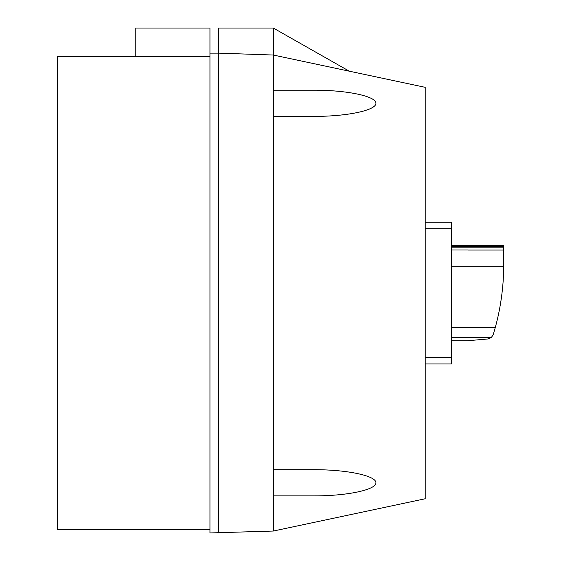 <?xml version="1.0" encoding="UTF-8"?>
<svg xmlns="http://www.w3.org/2000/svg" width="561" height="561" viewBox="0 0 561 561"><rect width="100%" height="100%" fill="white"/><g stroke="black" fill="none" stroke-linecap="round" stroke-linejoin="round"><path stroke-width="0.84" d="M451.381 340.716L467.874 340.716L487.986 338.956L491.261 337.617L493.175 334.756L495.307 327.414C499.486 312.197 502.13 296.341 503.238 279.848L503.722 266.286A239.259 239.259 0 0 0 503.729 264.561L503.589 245.949L451.381 245.949M451.381 327.414L495.307 327.414M451.381 266.286L503.722 266.286M467.874 250.059L503.729 250.059M451.381 363.928L425.21 363.928L451.381 363.928L451.381 222.163L425.21 222.163L451.381 222.163M349.272 71.184L273.326 28.05L273.333 55.041M273.326 531.043L425.21 498.757L425.21 87.327L273.326 55.041L273.326 116.379L314.37 116.379L273.326 116.379L273.326 495.875L314.37 495.875L273.326 495.875L273.326 531.043L209.947 532.95L209.947 28.05L135.79 28.05L135.79 56.402M273.326 55.041L273.326 28.05L218.671 28.05L218.671 53.134L273.326 55.041M209.947 529.675L57.271 529.675L57.271 56.402L209.947 56.402M273.326 469.704L314.37 469.704C347.308 469.648 376.179 475.784 375.933 482.79C376.179 489.788 347.308 495.924 314.37 495.875M273.326 90.209L314.37 90.209C347.308 90.16 376.179 96.296 375.933 103.294C376.179 110.3 347.308 116.436 314.37 116.379M218.671 532.95L218.671 53.134L209.947 53.134M451.381 337.617L491.261 337.617M467.874 249.996L451.381 249.996M451.381 247.177L503.729 247.177M451.381 246.419L503.694 246.419M425.21 357.385L451.381 357.385M425.21 228.706L451.381 228.706M451.381 245.374L503.343 245.374"/></g></svg>
